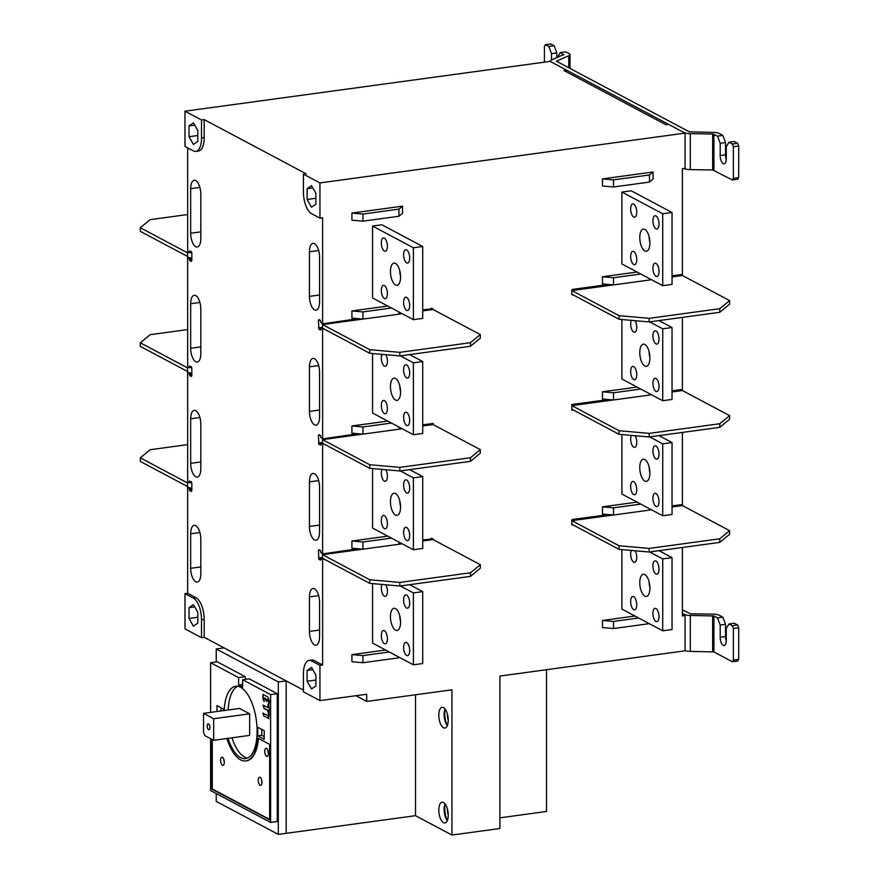 <?xml version="1.0" encoding="UTF-8"?>
<svg xmlns="http://www.w3.org/2000/svg" width="879" height="879" viewBox="0 0 879 879"><rect width="100%" height="100%" fill="white"/><g stroke="black" fill="none" stroke-linecap="round" stroke-linejoin="round"><path stroke-width="1.32" d="M216.234 793.561L216.234 801.406L278.313 834.402L286.169 833.325L286.169 680.895L278.313 681.961L216.234 648.966L224.09 647.9L303.42 690.059M278.313 834.402L278.313 681.961M216.234 661.964L216.234 648.966M245.252 676.687L238.594 677.588L210.619 662.733L217.278 661.821L245.252 676.687L245.252 679.39M242.637 679.742L249.295 678.841L277.27 693.707L277.27 821.546L270.611 822.458L270.611 694.608L242.637 679.742L242.637 687.191A38.006 16.536 82.2 0 0 240.615 685.862A38.006 16.536 82.2 0 0 238.594 685.038L242.582 684.488L242.637 680.566M277.27 693.707L270.611 694.608M210.619 738.69L210.619 790.573L270.611 822.458M210.619 662.733L210.619 712.386M238.594 677.588L238.594 685.038M223.486 710.628A38.006 16.536 82.2 0 1 223.563 709.078L216.992 705.595L216.992 711.518M227.98 738.349A36.511 15.888 -97.8 0 0 240.615 757.621A36.511 15.888 -97.8 0 0 245.549 758.632A36.511 15.888 -97.8 0 0 256.921 725.812A36.511 15.888 -97.8 0 0 240.615 687.301A36.511 15.888 -97.8 0 0 235.682 686.279A36.511 15.888 -97.8 0 0 224.178 710.529M257.668 727.208A38.006 16.536 82.2 0 1 257.668 735.833L264.227 739.327L264.227 730.691L257.668 727.208M211.597 739.206L211.597 789.012L269.633 819.854L269.633 744.348L257.899 738.118A38.819 16.899 82.2 0 1 245.856 760.928A38.819 16.899 82.2 0 1 240.615 759.852A38.819 16.899 82.2 0 1 226.903 738.492M263.184 713.407L267.776 715.418L268.897 718.253L264.03 716.275L263.162 712.968M262.92 713.44L263.92 716.11M263.03 705.09L264.03 708.463L267.677 710.397L269.062 716.297L269.183 707.079L268.128 704.145L267.732 707.573L263.03 705.09M264.183 698.245L265.117 698.387L266.403 701.387L266.634 699.212L267.677 699.75L269.062 704.222L269.183 700.695L267.776 696.959L262.964 694.421L262.898 698.728L264.063 701.574L264.183 698.245M220.992 707.716L220.992 710.968M247.504 758.072A36.511 15.888 82.2 0 1 244.615 757.072A36.511 15.888 82.2 0 1 231.968 737.8M228.177 709.99A36.511 15.888 82.2 0 1 237.715 686.301M203.521 713.352L239.549 708.441L249.669 713.814L249.669 735.393L213.652 740.305L204.873 735.635L203.521 732.042L203.521 713.352L213.652 718.725L213.652 740.305M261.766 729.383A38.006 16.536 -97.8 0 1 261.667 735.294L257.668 735.833M261.667 735.294L264.227 736.657M211.597 789.012L212.268 788.913L212.268 739.569M269.633 819.404L212.268 788.913M245.856 760.928L246.527 760.829A38.819 16.899 -97.8 0 0 258.525 738.448M222.453 765.224A4.109 1.791 -97.8 0 0 223.013 765.345A4.109 1.791 -97.8 0 0 224.288 761.654A4.109 1.791 -97.8 0 0 222.453 757.313A4.109 1.791 -97.8 0 0 221.904 757.204A4.109 1.791 -97.8 0 0 220.618 760.895A4.109 1.791 -97.8 0 0 222.453 765.224M266.59 756.314A4.109 1.791 -97.8 0 0 267.139 756.423A4.109 1.791 -97.8 0 0 268.414 752.732A4.109 1.791 -97.8 0 0 266.59 748.403A4.109 1.791 -97.8 0 0 266.029 748.282A4.109 1.791 -97.8 0 0 264.755 751.974A4.109 1.791 -97.8 0 0 266.59 756.314M260.107 785.233A4.109 1.791 -97.8 0 0 260.656 785.343A4.109 1.791 -97.8 0 0 261.942 781.651A4.109 1.791 -97.8 0 0 260.107 777.322A4.109 1.791 -97.8 0 0 259.547 777.212A4.109 1.791 -97.8 0 0 258.272 780.904A4.109 1.791 -97.8 0 0 260.107 785.233M224.31 762.434A4.109 1.791 82.2 0 1 223.936 759.665M268.436 753.512A4.109 1.791 82.2 0 1 268.062 750.743M261.953 782.442A4.109 1.791 82.2 0 1 261.579 779.662M208.587 723.955A2.989 1.297 -97.8 0 0 208.18 723.867A2.989 1.297 -97.8 0 0 207.257 726.548A2.989 1.297 -97.8 0 0 208.587 729.702A2.989 1.297 -97.8 0 0 208.993 729.79A2.989 1.297 -97.8 0 0 209.916 727.098A2.989 1.297 -97.8 0 0 208.587 723.955M249.669 713.814L213.652 718.725M268.93 718.692L264.183 716.066M268.897 716.121L267.952 710.364L264.304 708.43L263.162 705.156M267.952 707.518L268.128 704.123M266.513 701.2L265.502 698.508L264.304 697.97M264.183 701.376L263.118 698.42L263.14 694.498M268.897 704.046L267.952 699.706L266.634 699.212M369.74 468.32L399.846 470.968L470.441 461.343L480.297 453.234L480.297 449.641L470.441 457.75L399.846 467.375L369.74 464.727L369.74 468.32L322.505 443.214L322.505 438.896L359.599 433.841M369.74 464.727L322.505 439.621L362.807 434.127M323.582 443.785L322.505 443.939L322.505 443.214M431.919 423.623L433.061 423.821L433.061 424.546L422.711 425.952M400.022 428.326L401.099 428.183M422.711 425.238L433.061 423.821M322.505 438.896L358.006 433.699M402.175 428.754L398.967 429.194M480.297 449.641L433.061 424.546M470.441 461.343L470.441 457.75M399.846 467.375L399.846 470.968M187.546 371.487L140.31 346.392L140.31 342.788L187.546 367.894L187.546 372.213L191.831 373.355M140.31 342.788L150.166 334.69L187.656 329.57M188.194 367.092L187.546 367.894M191.677 367.675L190.007 367.609M188.754 367.389L187.546 367.18M369.74 583.359L399.846 586.018L470.441 576.393L480.297 568.284L480.297 564.692L470.441 572.789L399.846 582.425L369.74 579.766L369.74 583.359L322.505 558.264L322.505 553.946L359.599 548.892M369.74 579.766L322.505 554.671L362.807 549.166M323.582 558.835L322.505 558.978L322.505 558.264M431.919 538.662L433.171 539.64M480.297 564.692L433.061 539.585L433.061 538.871L422.711 540.277M400.022 543.376L401.099 543.233M322.505 553.946L358.006 548.749M433.061 539.585L422.711 541.003M402.175 543.804L398.967 544.233M470.441 576.393L470.441 572.789M399.846 582.425L399.846 586.018M187.546 486.537L140.31 461.431L140.31 457.838L187.546 482.945L187.546 487.252L191.831 488.394M140.31 457.838L150.166 449.729L187.656 444.62M188.194 482.131L187.546 482.945M191.677 482.714L190.007 482.659M188.754 482.439L187.546 482.219M369.74 353.27L399.846 355.929L470.441 346.293L480.297 338.195L480.297 334.602L470.441 342.7L399.846 352.336L369.74 349.677L369.74 353.27L322.505 328.175L322.505 323.857L359.599 318.791M369.74 349.677L322.505 324.571L362.807 319.077M323.582 328.746L322.505 328.889L322.505 328.175M431.919 308.573L433.171 309.551M480.297 334.602L433.061 309.496L433.061 308.771L422.711 310.188M400.022 313.287L401.099 313.133M322.505 323.857L358.006 318.659M433.061 309.496L422.711 310.902M402.175 313.704L398.967 314.144M470.441 346.293L470.441 342.7M399.846 352.336L399.846 355.929M187.546 256.448L140.31 231.342L140.31 227.749L187.546 252.844L187.546 257.162L191.831 258.305M140.31 227.749L150.166 219.64L187.656 214.531M188.194 252.042L187.546 252.844M191.677 252.625L190.007 252.559M188.754 252.339L187.546 252.13M390.452 501.612A11.196 4.878 -97.8 0 0 397.022 515.402A11.196 4.878 -97.8 0 0 400.571 506.996A11.196 4.878 -97.8 0 0 393.99 493.207A11.196 4.878 -97.8 0 0 390.452 501.612M400.56 506.568A11.196 4.878 82.2 0 1 399.769 500.777M372.564 468.573L372.564 528.059L413.394 549.76L413.394 477.857L400.319 470.913M403.604 484.878A6.724 2.923 -97.8 0 0 407.548 493.152A6.724 2.923 -97.8 0 0 409.68 488.109A6.724 2.923 -97.8 0 0 405.735 479.835A6.724 2.923 -97.8 0 0 403.604 484.878M381.98 469.397A6.724 2.923 -97.8 0 0 381.332 473.045A6.724 2.923 -97.8 0 0 385.277 481.318A6.724 2.923 -97.8 0 0 387.408 476.275A6.724 2.923 -97.8 0 0 385.815 469.738M381.332 520.5A6.724 2.923 -97.8 0 0 385.277 528.773A6.724 2.923 -97.8 0 0 387.408 523.73A6.724 2.923 -97.8 0 0 383.464 515.457A6.724 2.923 -97.8 0 0 381.332 520.5M403.604 532.333A6.724 2.923 -97.8 0 0 407.548 540.607A6.724 2.923 -97.8 0 0 409.68 535.564A6.724 2.923 -97.8 0 0 405.735 527.29A6.724 2.923 -97.8 0 0 403.604 532.333M409.636 469.639L422.711 476.583L422.711 548.485L413.394 549.76M413.394 477.857L422.711 476.583M390.452 386.573A11.196 4.878 -97.8 0 0 397.022 400.352A11.196 4.878 -97.8 0 0 400.571 391.946A11.196 4.878 -97.8 0 0 393.99 378.168A11.196 4.878 -97.8 0 0 390.452 386.573M400.56 391.518A11.196 4.878 82.2 0 1 399.769 385.727M372.564 353.523L372.564 413.02L413.394 434.72L413.394 362.807L400.319 355.863M403.604 369.839A6.724 2.923 -97.8 0 0 407.548 378.113A6.724 2.923 -97.8 0 0 409.68 373.059A6.724 2.923 -97.8 0 0 405.735 364.796A6.724 2.923 -97.8 0 0 403.604 369.839M381.98 354.358A6.724 2.923 -97.8 0 0 381.332 358.006A6.724 2.923 -97.8 0 0 385.277 366.268A6.724 2.923 -97.8 0 0 387.408 361.225A6.724 2.923 -97.8 0 0 385.815 354.687M381.332 405.461A6.724 2.923 -97.8 0 0 385.277 413.734A6.724 2.923 -97.8 0 0 387.408 408.68A6.724 2.923 -97.8 0 0 383.464 400.417A6.724 2.923 -97.8 0 0 381.332 405.461M403.604 417.294A6.724 2.923 -97.8 0 0 407.548 425.568A6.724 2.923 -97.8 0 0 409.68 420.525A6.724 2.923 -97.8 0 0 405.735 412.251A6.724 2.923 -97.8 0 0 403.604 417.294M409.636 354.589L422.711 361.544L422.711 433.446L413.394 434.72M413.394 362.807L422.711 361.544M390.452 616.662A11.196 4.878 -97.8 0 0 397.022 630.452A11.196 4.878 -97.8 0 0 400.571 622.046A11.196 4.878 -97.8 0 0 393.99 608.257A11.196 4.878 -97.8 0 0 390.452 616.662M400.56 621.607A11.196 4.878 82.2 0 1 399.769 615.816M372.564 583.612L372.564 643.109L413.394 664.81L413.394 592.907L400.319 585.952M403.604 599.928A6.724 2.923 -97.8 0 0 407.548 608.202A6.724 2.923 -97.8 0 0 409.68 603.159A6.724 2.923 -97.8 0 0 405.735 594.885A6.724 2.923 -97.8 0 0 403.604 599.928M381.98 584.447A6.724 2.923 -97.8 0 0 381.332 588.095A6.724 2.923 -97.8 0 0 385.277 596.369A6.724 2.923 -97.8 0 0 387.408 591.325A6.724 2.923 -97.8 0 0 385.815 584.777M381.332 635.55A6.724 2.923 -97.8 0 0 385.277 643.824A6.724 2.923 -97.8 0 0 387.408 638.78A6.724 2.923 -97.8 0 0 383.464 630.507A6.724 2.923 -97.8 0 0 381.332 635.55M403.604 647.384A6.724 2.923 -97.8 0 0 407.548 655.657A6.724 2.923 -97.8 0 0 409.68 650.614A6.724 2.923 -97.8 0 0 405.735 642.34A6.724 2.923 -97.8 0 0 403.604 647.384M409.636 584.678L422.711 591.633L422.711 663.535L413.394 664.81M413.394 592.907L422.711 591.633M381.893 224.793L372.564 226.068L372.564 297.97L413.394 319.67L422.711 318.396L422.711 246.494L381.893 224.793M413.394 319.67L413.394 247.768L372.564 226.068M403.604 254.789A6.724 2.923 -97.8 0 0 407.548 263.063A6.724 2.923 -97.8 0 0 409.68 258.019A6.724 2.923 -97.8 0 0 405.735 249.746A6.724 2.923 -97.8 0 0 403.604 254.789M381.332 242.956A6.724 2.923 -97.8 0 0 385.277 251.229A6.724 2.923 -97.8 0 0 387.408 246.186A6.724 2.923 -97.8 0 0 383.464 237.912A6.724 2.923 -97.8 0 0 381.332 242.956M381.332 290.411A6.724 2.923 -97.8 0 0 385.277 298.684A6.724 2.923 -97.8 0 0 387.408 293.641A6.724 2.923 -97.8 0 0 383.464 285.367A6.724 2.923 -97.8 0 0 381.332 290.411M390.452 271.523A11.196 4.878 -97.8 0 0 397.022 285.312A11.196 4.878 -97.8 0 0 400.571 276.907A11.196 4.878 -97.8 0 0 393.99 263.118A11.196 4.878 -97.8 0 0 390.452 271.523M403.604 302.244A6.724 2.923 -97.8 0 0 407.548 310.518A6.724 2.923 -97.8 0 0 409.68 305.474A6.724 2.923 -97.8 0 0 405.735 297.201A6.724 2.923 -97.8 0 0 403.604 302.244M413.394 247.768L422.711 246.494M400.56 276.478A11.196 4.878 82.2 0 1 399.769 270.688M200.808 424.128A11.196 4.878 -97.8 0 0 195.753 410.658A11.196 4.878 -97.8 0 0 194.237 410.339A11.196 4.878 -97.8 0 0 190.688 418.745L190.688 463.332A11.196 4.878 -97.8 0 0 195.753 476.803A11.196 4.878 -97.8 0 0 197.259 477.11A11.196 4.878 -97.8 0 0 200.808 468.705L200.808 424.128M286.169 680.895L286.169 833.325L415.514 815.679L451.949 835.05L499.909 828.512L499.909 676.072L685.06 650.823L685.06 615.586L682.39 615.948L682.39 547.485M191.655 488.186L189.337 488.493L187.656 487.603L187.656 593.303L196.083 597.786A17.921 7.801 -97.8 0 1 204.181 619.343L204.181 637.319L224.09 647.9M189.337 488.493L189.677 490.614L191.358 491.515L191.831 490.757L191.831 483.131L191.358 481.879L189.677 480.978L189.337 482.747L191.578 482.439M191.831 374.058L189.677 374.344L187.656 372.553L187.656 481.846L189.337 482.747M189.677 374.344L189.677 375.575L191.358 376.465L191.831 375.718L191.831 368.092L191.358 366.829L189.677 365.939L189.337 367.697L191.578 367.389M191.831 259.008L189.677 259.305L187.656 257.514L187.656 366.807L189.337 367.697M189.677 259.305L189.677 260.525L191.358 261.426L191.831 260.667L191.831 253.042L191.358 251.79L189.677 250.889L189.337 252.658L191.578 252.35M187.656 147.837L187.656 251.757L189.337 252.658M672.039 275.819L682.39 274.413L682.39 168.713L685.06 168.35L685.06 133.114L668.523 124.335L665.864 124.697L563.966 70.54L566.625 70.177L550.1 61.387L184.986 111.193L201.522 119.973L201.522 137.948A17.921 7.801 82.2 0 1 195.841 151.397L198.511 151.034A17.921 7.801 -97.8 0 0 204.181 137.585L204.181 119.61L306.079 173.767L303.42 174.13L303.42 192.105A17.921 7.801 82.2 0 0 311.518 213.663L319.945 218.146L322.615 217.783L322.615 323.483L320.923 322.582L320.593 320.461L318.901 319.571L318.429 320.319L318.901 329.207L320.593 330.097L320.923 328.339L322.615 329.229L322.615 438.522L320.923 437.632L320.593 435.512L318.901 434.611L318.429 435.369L318.901 444.247L320.593 445.148L320.923 443.379L322.615 444.28L322.615 553.572L320.923 552.671L320.593 550.551L318.901 549.661L318.429 550.419L318.901 559.297L320.593 560.187L320.923 558.429L322.615 559.33L322.615 665.018L314.177 660.536A17.921 7.801 -97.8 0 0 311.759 660.041L309.089 660.404A17.921 7.801 82.2 0 1 311.518 660.898L319.945 665.381L319.945 700.618L366.708 694.245L366.708 701.431L451.949 689.806L451.949 835.05M309.452 411.405L309.452 366.818A11.196 4.878 -97.8 0 1 313.001 358.412A11.196 4.878 -97.8 0 1 314.517 358.72A11.196 4.878 -97.8 0 1 319.571 372.202L319.571 416.778A11.196 4.878 -97.8 0 1 316.033 425.183A11.196 4.878 -97.8 0 1 314.517 424.876A11.196 4.878 -97.8 0 1 309.452 411.405L319.571 410.021M309.452 526.444L309.452 481.868A11.196 4.878 -97.8 0 1 313.001 473.462A11.196 4.878 -97.8 0 1 314.517 473.77A11.196 4.878 -97.8 0 1 319.571 487.241L319.571 531.828A11.196 4.878 -97.8 0 1 316.033 540.233A11.196 4.878 -97.8 0 1 314.517 539.926A11.196 4.878 -97.8 0 1 309.452 526.444L319.571 525.071M309.452 631.43L309.452 596.907A11.196 4.878 -97.8 0 1 313.001 588.501A11.196 4.878 -97.8 0 1 314.517 588.82A11.196 4.878 -97.8 0 1 319.571 602.291L319.571 636.803A11.196 4.878 -97.8 0 1 316.033 645.208A11.196 4.878 -97.8 0 1 314.517 644.9A11.196 4.878 -97.8 0 1 309.452 631.43L319.571 630.045M200.808 539.179L200.808 573.69A11.196 4.878 -97.8 0 1 197.259 582.096A11.196 4.878 -97.8 0 1 195.753 581.788A11.196 4.878 -97.8 0 1 190.688 568.306L190.688 533.795A11.196 4.878 -97.8 0 1 194.237 525.389A11.196 4.878 -97.8 0 1 195.753 525.697A11.196 4.878 -97.8 0 1 200.808 539.179M200.808 309.078L200.808 353.666A11.196 4.878 -97.8 0 1 197.259 362.071A11.196 4.878 -97.8 0 1 195.753 361.763A11.196 4.878 -97.8 0 1 190.688 348.282L190.688 303.705A11.196 4.878 -97.8 0 1 194.237 295.3A11.196 4.878 -97.8 0 1 195.753 295.608A11.196 4.878 -97.8 0 1 200.808 309.078M200.808 194.039L200.808 238.616A11.196 4.878 -97.8 0 1 197.259 247.021A11.196 4.878 -97.8 0 1 195.753 246.713A11.196 4.878 -97.8 0 1 190.688 233.243L190.688 188.655A11.196 4.878 -97.8 0 1 194.237 180.25A11.196 4.878 -97.8 0 1 195.753 180.558A11.196 4.878 -97.8 0 1 200.808 194.039M309.452 296.355L309.452 251.779A11.196 4.878 -97.8 0 1 313.001 243.373A11.196 4.878 -97.8 0 1 314.517 243.681A11.196 4.878 -97.8 0 1 319.571 257.151L319.571 301.739A11.196 4.878 -97.8 0 1 316.033 310.144A11.196 4.878 -97.8 0 1 314.517 309.826A11.196 4.878 -97.8 0 1 309.452 296.355L319.571 294.97M309.089 660.404A17.921 7.801 82.2 0 0 303.42 673.852L303.42 691.828L319.945 700.618M307.123 670.435L311.518 667.37L315.902 675.094L315.902 685.884L311.518 688.949L307.123 681.225L307.123 670.435L312.814 669.655M432.842 308.804L422.711 309.826M400.538 312.847L398.923 314.188L362.95 319.088L351.919 318.121L351.919 310.924L387.749 306.046M685.06 133.114L319.945 182.909L319.945 218.146M573.449 295.025L571.833 294.52L571.833 290.213L572.504 289.4L608.554 284.477M672.039 390.869L682.39 389.452L682.39 317.385M573.449 410.064L571.833 410.284L571.833 404.538L608.554 399.527M672.039 505.908L682.39 504.502L682.39 432.435M573.449 525.115L571.833 524.609L571.833 520.302L572.504 519.489L608.554 514.567M322.615 665.018L319.945 665.381M324.12 559.121L322.615 559.33M432.842 538.893L422.711 539.915M400.538 542.947L398.923 544.277L362.95 549.177L351.919 548.21L351.919 541.024L387.749 536.135M324.12 444.071L322.615 444.28M422.711 424.876L433.171 423.447L433.171 424.601M400.538 427.897L398.923 429.227L362.95 434.138L362.95 426.941L351.919 425.974L387.749 421.085M324.12 329.032L322.615 329.229M640.78 504.096L613.509 507.82L613.509 515.006L602.478 514.039L602.478 506.842L637.077 502.129M640.78 389.056L613.509 392.77L613.509 399.967L602.478 398.989L602.478 391.803L637.077 387.079M351.919 654.624L362.95 655.602L362.95 662.722L351.919 661.744L351.919 654.624L385.595 650.031M653.086 171.987L653.086 179.107L649.471 182.085L613.509 186.985L602.478 186.007L602.478 178.898L653.086 171.987L649.471 174.965L613.509 179.865L613.509 186.985M640.78 274.006L613.509 277.731L613.509 284.917L602.478 283.939L602.478 276.753L637.077 272.04M362.95 221.156L351.919 220.189L351.919 213.07L402.538 206.158L402.538 213.278L398.923 216.256L362.95 221.156L362.95 214.036L351.919 213.07M362.95 434.138L351.919 433.16L351.919 425.974M638.626 618.003L613.509 621.431L613.509 628.54L602.478 627.573L602.478 620.453L634.924 616.025M322.505 328.12L320.923 328.339M320.593 328.977L318.901 329.207M318.429 327.944L322.505 327.384M319.934 320.121L318.429 320.319M431.347 308.155L433.061 309.067M319.945 182.909L303.42 174.13M307.123 188.677L311.518 185.612L315.902 193.336L315.902 204.137L311.518 207.202L307.123 199.478L307.123 188.677L312.814 187.908M201.522 119.973L204.181 119.61M188.699 257.371L187.656 257.514M188.699 372.41L187.656 372.553M188.699 487.46L187.656 487.603M187.656 593.303L184.986 593.666L184.986 628.892L201.522 637.682L204.181 637.319M184.986 111.193L184.986 146.419L193.424 150.902A17.921 7.801 82.2 0 0 195.841 151.397M189.677 252.108L191.402 251.877M189.337 258.404L191.655 258.085M191.831 260.228L189.677 260.525M189.677 367.158L191.402 366.928M191.831 375.278L189.677 375.575M189.337 373.454L191.655 373.135M191.831 489.098L189.677 489.394M191.831 490.317L189.677 490.614M189.677 482.208L191.402 481.967M184.986 593.666L193.424 598.149A17.921 7.801 82.2 0 1 201.522 619.706L201.522 637.682M546.518 669.721L546.518 811.471L499.909 817.833M415.514 694.773L415.514 815.679M355.94 695.707L366.708 701.431M443.521 822.656A10.449 4.549 -97.8 0 0 444.928 822.953A10.449 4.549 -97.8 0 0 448.191 813.547A10.449 4.549 -97.8 0 0 443.521 802.527A10.449 4.549 -97.8 0 0 442.104 802.23A10.449 4.549 -97.8 0 0 438.852 811.636A10.449 4.549 -97.8 0 0 443.521 822.656M443.521 727.746A10.449 4.549 -97.8 0 0 444.928 728.032A10.449 4.549 -97.8 0 0 448.191 718.637A10.449 4.549 -97.8 0 0 443.521 707.617A10.449 4.549 -97.8 0 0 442.104 707.32A10.449 4.549 -97.8 0 0 438.852 716.715A10.449 4.549 -97.8 0 0 443.521 727.746M447.477 820.195A11.943 5.197 82.2 0 1 445.29 804.197M447.323 820.579A10.449 4.549 82.2 0 1 445.038 803.878M447.455 809.141A6.12 2.67 -97.8 0 0 448.235 814.866M682.39 614.168L685.06 615.586M307.123 681.225L315.902 680.027M197.808 617.267L189.04 618.464L193.424 626.2L197.808 623.134L197.808 612.333L193.424 604.609L189.04 607.675L194.72 606.895M189.04 618.464L189.04 607.675M447.455 714.231A6.12 2.67 -97.8 0 0 448.235 719.945M447.477 725.285A11.943 5.197 82.2 0 1 445.29 709.287M447.323 725.669A10.449 4.549 82.2 0 1 445.038 708.957M566.625 70.177L566.625 71.957M197.808 135.52L189.04 136.717L193.424 144.442L197.808 141.376L197.808 130.586L193.424 122.851L189.04 125.917L194.72 125.148M189.04 136.717L189.04 125.917M307.123 199.478L315.902 198.28M322.505 558.209L320.923 558.429M320.593 559.066L318.901 559.297M318.429 558.033L322.505 557.484M319.934 550.21L318.429 550.419M431.347 538.245L433.061 539.157M322.505 443.17L320.923 443.379M320.593 444.016L318.901 444.247M318.429 442.994L322.505 442.434M319.934 435.16L318.429 435.369M613.509 507.82L602.478 506.842M649.471 508.721L649.471 510.106L650.504 509.26M649.471 510.106L613.509 515.006M613.509 392.77L602.478 391.803M649.471 393.671L649.471 395.056L650.504 394.221M649.471 395.056L613.509 399.967M398.923 657.118L398.923 657.811L399.44 657.393M362.95 662.722L398.923 657.811M362.95 655.602L389.298 652.009M398.923 542.068L398.923 544.277M362.95 549.177L362.95 541.991L351.919 541.024M362.95 541.991L391.452 538.102M649.471 174.965L649.471 182.085M613.509 179.865L602.478 178.898M613.509 277.731L602.478 276.753M649.471 278.621L649.471 280.016L650.504 279.17M649.471 280.016L613.509 284.917M402.538 206.158L398.923 209.136L398.923 216.256M398.923 209.136L362.95 214.036M398.923 311.979L398.923 314.188M362.95 319.088L362.95 311.902L351.919 310.924M362.95 311.902L391.452 308.013M362.95 426.941L391.452 423.063M398.923 429.227L398.923 427.029M613.509 628.54L649.295 623.661M613.509 621.431L602.478 620.453M683.983 168.493L684.049 168.526A7.471 2.011 0 0 0 690.312 169.625L712.66 169.955L712.66 134.004L717.506 136.124L722.835 135.399L719.242 133.487A7.471 2.011 180 0 0 712.99 132.388L689.378 131.85L556.44 61.2L568.779 55.762L568.779 67.76M712.66 169.955L732.35 179.964L737.679 179.239L738.69 177.624L738.69 145.98L737.679 143.288L734.306 141.497L728.977 142.222L726.274 146.54L726.274 158.769A6.724 2.923 -97.8 0 1 724.153 163.813A6.724 2.923 -97.8 0 1 723.241 163.626A6.724 2.923 -97.8 0 1 720.209 155.539L720.209 143.31L717.506 136.124M712.66 134.004L690.301 133.674A7.471 2.011 180 0 1 684.049 132.575L551.111 61.926A7.471 2.011 180 0 1 550.298 61.025A7.471 2.011 180 0 1 551.518 59.915L551.507 53.652L548.804 46.466L545.43 44.675L544.42 46.301L544.42 62.167M569.999 68.408L569.999 54.652A7.471 2.011 180 0 0 569.196 53.751L565.604 51.839L560.275 52.564L557.572 57.432M560.275 52.564L563.868 54.839M551.507 53.652L556.836 52.927L556.836 57.739M556.836 52.927L554.133 45.741L550.759 43.95L545.43 44.675M551.518 59.915L563.868 54.476M569.999 54.652A7.471 2.011 180 0 1 568.779 55.762M732.35 179.964L733.361 178.349L733.361 146.716L732.35 144.013L728.977 142.222M726.263 159.407A6.724 2.923 82.2 0 1 725.527 154.814L725.527 142.585L720.209 143.31M725.527 142.585L722.835 135.399M738.69 145.98L733.361 146.716M733.361 178.349L738.69 177.624M732.35 144.013L737.679 143.288M548.804 46.466L554.133 45.741M685.06 650.691A7.471 2.011 0 0 0 690.301 651.383L713.913 651.921L713.913 615.97L690.301 615.432A7.471 2.011 180 0 1 684.049 614.333L682.39 613.454M713.913 615.97L717.506 617.882L720.209 625.068L720.209 637.286A6.724 2.923 -97.8 0 0 723.241 645.373A6.724 2.923 -97.8 0 0 724.153 645.56A6.724 2.923 -97.8 0 0 726.274 640.516L726.274 628.298L728.977 623.98L734.306 623.244L737.679 625.046L738.69 627.738L738.69 659.371L737.679 660.997L732.35 661.722L713.913 651.921M682.39 609.894L690.619 613.828L712.99 614.146A7.471 2.011 180 0 1 719.242 615.245L722.835 617.157L717.506 617.882M726.263 641.165A6.724 2.923 82.2 0 1 725.527 636.561L725.527 624.343L722.835 617.157M738.69 659.371L733.361 660.107L733.361 628.463L738.69 627.738M733.361 628.463L732.35 625.771L728.977 623.98M733.361 660.107L732.35 661.722M725.527 624.343L720.209 625.068M732.35 625.771L737.679 625.046M619.069 434.314L649.174 436.962L719.769 427.337L729.625 419.228L729.625 415.635L719.769 423.744L649.174 433.369L619.069 430.721L619.069 434.314L571.833 409.207L571.833 404.889L610.158 399.67M619.069 430.721L571.833 405.615L613.355 399.945M572.91 409.779L571.833 409.933L571.833 409.207M681.247 389.617L682.39 389.815L682.39 390.529L672.039 391.946M672.039 391.232L682.39 389.815M651.504 394.748L649.526 395.023M729.625 415.635L682.39 390.529M719.769 427.337L719.769 423.744M649.174 433.369L649.174 436.962M619.069 549.353L649.174 552.012L719.769 542.387L729.625 534.278L729.625 530.685L719.769 538.783L649.174 548.419L619.069 545.76L619.069 549.353L571.833 524.258L571.833 519.939L610.158 514.709M619.069 545.76L571.833 520.654L613.355 514.995M572.91 524.829L571.833 524.972L571.833 524.258M681.247 504.656L682.39 504.865L682.39 505.579L672.039 506.996M672.039 506.271L682.39 504.865M651.504 509.798L649.526 510.062M729.625 530.685L682.39 505.579M719.769 542.387L719.769 538.783M649.174 548.419L649.174 552.012M619.069 319.264L649.174 321.923L719.769 312.287L729.625 304.189L729.625 300.596L719.769 308.694L649.174 318.33L619.069 315.671L619.069 319.264L571.833 294.168L571.833 289.85L610.158 284.62M619.069 315.671L571.833 290.564L613.355 284.906M572.91 294.74L571.833 294.883L571.833 294.168M681.247 274.567L682.39 274.764L682.39 275.49L672.039 276.896M672.039 276.182L682.39 274.764M651.504 279.698L649.526 279.972M729.625 300.596L682.39 275.49M719.769 312.287L719.769 308.694M649.174 318.33L649.174 321.923M639.78 467.606A11.196 4.878 -97.8 0 0 646.351 481.395A11.196 4.878 -97.8 0 0 649.9 472.99A11.196 4.878 -97.8 0 0 643.318 459.201A11.196 4.878 -97.8 0 0 639.78 467.606M649.889 472.561A11.196 4.878 82.2 0 1 649.109 466.771M621.892 434.556L621.892 494.053L662.722 515.753L662.722 443.851L649.647 436.907M652.932 450.872A6.724 2.923 -97.8 0 0 656.877 459.146A6.724 2.923 -97.8 0 0 659.008 454.102A6.724 2.923 -97.8 0 0 655.064 445.829A6.724 2.923 -97.8 0 0 652.932 450.872M631.309 435.391A6.724 2.923 -97.8 0 0 630.661 439.039A6.724 2.923 -97.8 0 0 634.605 447.312A6.724 2.923 -97.8 0 0 636.737 442.269A6.724 2.923 -97.8 0 0 635.143 435.731M630.661 486.494A6.724 2.923 -97.8 0 0 634.605 494.767A6.724 2.923 -97.8 0 0 636.737 489.724A6.724 2.923 -97.8 0 0 632.792 481.45A6.724 2.923 -97.8 0 0 630.661 486.494M652.932 498.327A6.724 2.923 -97.8 0 0 656.877 506.601A6.724 2.923 -97.8 0 0 659.008 501.557A6.724 2.923 -97.8 0 0 655.064 493.284A6.724 2.923 -97.8 0 0 652.932 498.327M658.964 435.632L672.039 442.576L672.039 514.479L662.722 515.753M662.722 443.851L672.039 442.576M639.78 352.567A11.196 4.878 -97.8 0 0 646.351 366.345A11.196 4.878 -97.8 0 0 649.9 357.94A11.196 4.878 -97.8 0 0 643.318 344.161A11.196 4.878 -97.8 0 0 639.78 352.567M649.889 357.511A11.196 4.878 82.2 0 1 649.109 351.721M621.892 319.517L621.892 379.014L662.722 400.714L662.722 328.801L649.647 321.857M652.932 335.833A6.724 2.923 -97.8 0 0 656.877 344.096A6.724 2.923 -97.8 0 0 659.008 339.052A6.724 2.923 -97.8 0 0 655.064 330.79A6.724 2.923 -97.8 0 0 652.932 335.833M631.309 320.341A6.724 2.923 -97.8 0 0 630.661 323.999A6.724 2.923 -97.8 0 0 634.605 332.262A6.724 2.923 -97.8 0 0 636.737 327.219A6.724 2.923 -97.8 0 0 635.143 320.681M630.661 371.454A6.724 2.923 -97.8 0 0 634.605 379.728A6.724 2.923 -97.8 0 0 636.737 374.674A6.724 2.923 -97.8 0 0 632.792 366.411A6.724 2.923 -97.8 0 0 630.661 371.454M652.932 383.288A6.724 2.923 -97.8 0 0 656.877 391.562A6.724 2.923 -97.8 0 0 659.008 386.518A6.724 2.923 -97.8 0 0 655.064 378.245A6.724 2.923 -97.8 0 0 652.932 383.288M658.964 320.582L672.039 327.537L672.039 399.44L662.722 400.714M662.722 328.801L672.039 327.537M639.78 582.656A11.196 4.878 -97.8 0 0 646.351 596.445A11.196 4.878 -97.8 0 0 649.9 588.04A11.196 4.878 -97.8 0 0 643.318 574.251A11.196 4.878 -97.8 0 0 639.78 582.656M649.889 587.601A11.196 4.878 82.2 0 1 649.109 581.81M621.892 549.606L621.892 609.103L662.722 630.803L662.722 558.901L649.647 551.946M652.932 565.922A6.724 2.923 -97.8 0 0 656.877 574.196A6.724 2.923 -97.8 0 0 659.008 569.152A6.724 2.923 -97.8 0 0 655.064 560.879A6.724 2.923 -97.8 0 0 652.932 565.922M631.309 550.441A6.724 2.923 -97.8 0 0 630.661 554.089A6.724 2.923 -97.8 0 0 634.605 562.362A6.724 2.923 -97.8 0 0 636.737 557.308A6.724 2.923 -97.8 0 0 635.143 550.77M630.661 601.544A6.724 2.923 -97.8 0 0 634.605 609.817A6.724 2.923 -97.8 0 0 636.737 604.774A6.724 2.923 -97.8 0 0 632.792 596.5A6.724 2.923 -97.8 0 0 630.661 601.544M652.932 613.377A6.724 2.923 -97.8 0 0 656.877 621.651A6.724 2.923 -97.8 0 0 659.008 616.608A6.724 2.923 -97.8 0 0 655.064 608.334A6.724 2.923 -97.8 0 0 652.932 613.377M658.964 550.672L672.039 557.627L672.039 629.529L662.722 630.803M662.722 558.901L672.039 557.627M631.221 190.787L621.892 192.061L621.892 263.964L662.722 285.664L672.039 284.389L672.039 212.487L631.221 190.787M662.722 285.664L662.722 213.762L621.892 192.061M652.932 220.783A6.724 2.923 -97.8 0 0 656.877 229.056A6.724 2.923 -97.8 0 0 659.008 224.013A6.724 2.923 -97.8 0 0 655.064 215.74A6.724 2.923 -97.8 0 0 652.932 220.783M630.661 208.949A6.724 2.923 -97.8 0 0 634.605 217.223A6.724 2.923 -97.8 0 0 636.737 212.18A6.724 2.923 -97.8 0 0 632.792 203.906A6.724 2.923 -97.8 0 0 630.661 208.949M630.661 256.404A6.724 2.923 -97.8 0 0 634.605 264.678A6.724 2.923 -97.8 0 0 636.737 259.635A6.724 2.923 -97.8 0 0 632.792 251.361A6.724 2.923 -97.8 0 0 630.661 256.404M639.78 237.517A11.196 4.878 -97.8 0 0 646.351 251.306A11.196 4.878 -97.8 0 0 649.9 242.901A11.196 4.878 -97.8 0 0 643.318 229.111A11.196 4.878 -97.8 0 0 639.78 237.517M652.932 268.238A6.724 2.923 -97.8 0 0 656.877 276.511A6.724 2.923 -97.8 0 0 659.008 271.468A6.724 2.923 -97.8 0 0 655.064 263.195A6.724 2.923 -97.8 0 0 652.932 268.238M662.722 213.762L672.039 212.487M649.889 242.472A11.196 4.878 82.2 0 1 649.109 236.682M199.907 417.492L190.688 418.745M190.688 463.332L200.808 461.947M193.424 598.149L196.083 597.786M204.181 619.343L201.522 619.706M201.522 137.948L204.181 137.585M314.177 660.536L311.518 660.898M318.67 365.565L309.452 366.818M318.67 480.604L309.452 481.868M318.67 595.654L309.452 596.907M190.688 568.306L200.808 566.922M199.907 532.542L190.688 533.795M190.688 348.282L200.808 346.897M199.907 302.442L190.688 303.705M190.688 233.243L200.808 231.858M199.907 187.403L190.688 188.655M318.67 250.515L309.452 251.779M690.301 169.625L690.301 133.674M713.913 134.223L713.913 170.174M720.209 155.539L725.527 154.814M684.049 614.333L684.049 615.047M690.301 651.383L690.301 615.432M720.209 637.286L725.527 636.561M712.66 651.702L712.66 615.75"/></g></svg>
